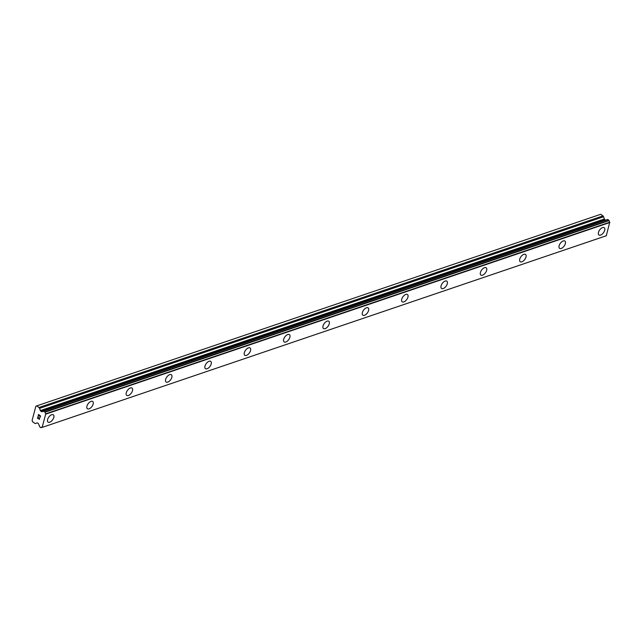 <?xml version="1.0" encoding="UTF-8"?>
<svg xmlns="http://www.w3.org/2000/svg" width="642" height="642" viewBox="0 0 642 642"><rect width="100%" height="100%" fill="white"/><g stroke="black" fill="none" stroke-linecap="round" stroke-linejoin="round"><path stroke-width="0.96" d="M604.242 227.685A4.51 2.359 -53.9 0 1 604.226 231.505A4.51 2.359 -53.9 0 1 600.583 235.092A4.51 2.359 -53.9 0 1 598.914 234.98A4.51 2.359 -53.9 0 1 598.938 231.16A4.51 2.359 -53.9 0 1 602.581 227.581A4.51 2.359 -53.9 0 1 604.242 227.685A4.51 2.359 -53.9 0 1 604.218 231.505A4.51 2.359 -53.9 0 1 600.575 235.084A4.51 2.359 -53.9 0 1 598.922 234.98M564.888 241.055A4.51 2.359 -53.9 0 1 564.872 244.875A4.51 2.359 -53.9 0 1 561.228 248.454A4.51 2.359 -53.9 0 1 559.567 248.342A4.51 2.359 -53.9 0 1 559.583 244.53A4.51 2.359 -53.9 0 1 563.227 240.943A4.51 2.359 -53.9 0 1 564.888 241.055A4.51 2.359 -53.9 0 1 564.864 244.875A4.51 2.359 -53.9 0 1 561.228 248.454A4.51 2.359 -53.9 0 1 559.567 248.35M525.541 254.425A4.51 2.359 -53.9 0 1 525.525 258.245A4.51 2.359 -53.9 0 1 521.882 261.824A4.51 2.359 -53.9 0 1 520.221 261.711A4.51 2.359 -53.9 0 1 520.237 257.891A4.51 2.359 -53.9 0 1 523.88 254.312A4.51 2.359 -53.9 0 1 525.541 254.425A4.51 2.359 -53.9 0 1 525.517 258.245A4.51 2.359 -53.9 0 1 521.874 261.816A4.51 2.359 -53.9 0 1 520.221 261.711M486.195 267.786A4.51 2.359 -53.9 0 1 486.179 271.614A4.51 2.359 -53.9 0 1 482.535 275.193A4.51 2.359 -53.9 0 1 480.866 275.081A4.51 2.359 -53.9 0 1 480.89 271.261A4.51 2.359 -53.9 0 1 484.533 267.682A4.51 2.359 -53.9 0 1 486.195 267.786A4.51 2.359 -53.9 0 1 486.171 271.606A4.51 2.359 -53.9 0 1 482.527 275.185A4.51 2.359 -53.9 0 1 480.874 275.081M443.181 288.555A4.51 2.359 -53.9 0 1 441.519 288.451A4.51 2.359 -53.9 0 1 441.544 284.631A4.51 2.359 -53.9 0 1 445.187 281.052A4.51 2.359 -53.9 0 1 446.84 281.156A4.51 2.359 -53.9 0 1 446.816 284.976A4.51 2.359 -53.9 0 1 443.181 288.555M446.84 281.156A4.51 2.359 -53.9 0 1 446.824 284.976A4.51 2.359 -53.9 0 1 443.181 288.563A4.51 2.359 -53.9 0 1 441.527 288.451M407.493 294.526A4.51 2.359 -53.9 0 1 407.477 298.345A4.51 2.359 -53.9 0 1 403.834 301.925A4.51 2.359 -53.9 0 1 402.173 301.812A4.51 2.359 -53.9 0 1 402.189 298A4.51 2.359 -53.9 0 1 405.832 294.413A4.51 2.359 -53.9 0 1 407.493 294.526A4.51 2.359 -53.9 0 1 407.469 298.345A4.51 2.359 -53.9 0 1 403.826 301.925A4.51 2.359 -53.9 0 1 402.173 301.82M368.147 307.895A4.51 2.359 -53.9 0 1 368.131 311.715A4.51 2.359 -53.9 0 1 364.487 315.294A4.51 2.359 -53.9 0 1 362.826 315.182A4.51 2.359 -53.9 0 1 362.842 311.362A4.51 2.359 -53.9 0 1 366.486 307.783A4.51 2.359 -53.9 0 1 368.147 307.895A4.51 2.359 -53.9 0 1 368.123 311.715A4.51 2.359 -53.9 0 1 364.479 315.286A4.51 2.359 -53.9 0 1 362.826 315.182M328.8 321.257A4.51 2.359 -53.9 0 1 328.784 325.077A4.51 2.359 -53.9 0 1 325.141 328.664A4.51 2.359 -53.9 0 1 323.472 328.552A4.51 2.359 -53.9 0 1 323.496 324.732A4.51 2.359 -53.9 0 1 327.139 321.152A4.51 2.359 -53.9 0 1 328.8 321.257A4.51 2.359 -53.9 0 1 328.776 325.077A4.51 2.359 -53.9 0 1 325.133 328.656A4.51 2.359 -53.9 0 1 323.48 328.552M289.446 334.626A4.51 2.359 -53.9 0 1 289.43 338.446A4.51 2.359 -53.9 0 1 285.786 342.025A4.51 2.359 -53.9 0 1 284.125 341.921A4.51 2.359 -53.9 0 1 284.141 338.101A4.51 2.359 -53.9 0 1 287.785 334.514A4.51 2.359 -53.9 0 1 289.446 334.626A4.51 2.359 -53.9 0 1 289.422 338.446A4.51 2.359 -53.9 0 1 285.786 342.025A4.51 2.359 -53.9 0 1 284.125 341.921M250.099 347.996A4.51 2.359 -53.9 0 1 250.083 351.816A4.51 2.359 -53.9 0 1 246.44 355.395A4.51 2.359 -53.9 0 1 244.779 355.291A4.51 2.359 -53.9 0 1 244.795 351.463A4.51 2.359 -53.9 0 1 248.438 347.884A4.51 2.359 -53.9 0 1 250.099 347.996A4.51 2.359 -53.9 0 1 250.075 351.816A4.51 2.359 -53.9 0 1 246.432 355.395A4.51 2.359 -53.9 0 1 244.779 355.283M210.753 361.366A4.51 2.359 -53.9 0 1 210.737 365.186A4.51 2.359 -53.9 0 1 207.093 368.765A4.51 2.359 -53.9 0 1 205.424 368.652A4.51 2.359 -53.9 0 1 205.448 364.833A4.51 2.359 -53.9 0 1 209.091 361.253A4.51 2.359 -53.9 0 1 210.753 361.366A4.51 2.359 -53.9 0 1 210.728 365.186A4.51 2.359 -53.9 0 1 207.085 368.757A4.51 2.359 -53.9 0 1 205.432 368.652M167.739 382.126A4.51 2.359 -53.9 0 1 166.077 382.022A4.51 2.359 -53.9 0 1 166.101 378.202A4.51 2.359 -53.9 0 1 169.745 374.623A4.51 2.359 -53.9 0 1 171.398 374.727A4.51 2.359 -53.9 0 1 171.374 378.547A4.51 2.359 -53.9 0 1 167.739 382.126M171.398 374.727A4.51 2.359 -53.9 0 1 171.382 378.547A4.51 2.359 -53.9 0 1 167.739 382.134A4.51 2.359 -53.9 0 1 166.085 382.022M132.051 388.097A4.51 2.359 -53.9 0 1 132.035 391.917A4.51 2.359 -53.9 0 1 128.392 395.496A4.51 2.359 -53.9 0 1 126.731 395.384A4.51 2.359 -53.9 0 1 126.747 391.572A4.51 2.359 -53.9 0 1 130.39 387.985A4.51 2.359 -53.9 0 1 132.051 388.097A4.51 2.359 -53.9 0 1 132.027 391.917A4.51 2.359 -53.9 0 1 128.384 395.496A4.51 2.359 -53.9 0 1 126.731 395.392M92.705 401.467A4.51 2.359 -53.9 0 1 92.689 405.287A4.51 2.359 -53.9 0 1 89.045 408.866A4.51 2.359 -53.9 0 1 87.384 408.753A4.51 2.359 -53.9 0 1 87.4 404.933A4.51 2.359 -53.9 0 1 91.044 401.354A4.51 2.359 -53.9 0 1 92.705 401.467A4.51 2.359 -53.9 0 1 92.681 405.287A4.51 2.359 -53.9 0 1 89.037 408.866A4.51 2.359 -53.9 0 1 87.384 408.753M53.35 414.828A4.51 2.359 -53.9 0 1 53.334 418.648A4.51 2.359 -53.9 0 1 49.691 422.227A4.51 2.359 -53.9 0 1 48.03 422.123A4.51 2.359 -53.9 0 1 48.054 418.303A4.51 2.359 -53.9 0 1 51.697 414.724A4.51 2.359 -53.9 0 1 53.358 414.836A4.51 2.359 -53.9 0 1 53.342 418.656A4.51 2.359 -53.9 0 1 49.699 422.235A4.51 2.359 -53.9 0 1 48.038 422.123M40.358 415.992L39.563 415.414L40.366 415.992L40.037 417.228L40.358 415.992M39.563 415.414L39.387 416.08M39.25 415.992L39.435 415.318L39.258 415.992M39.435 415.318L38.632 414.74L39.435 415.318M38.632 414.74L38.311 415.968M38.552 414.483L38.175 415.872L38.544 414.483L40.534 415.928L40.165 417.324M39.403 417.918L39.379 419.427M38.793 419.001L38.512 418.391L38.793 419.001M38.512 418.391L37.998 417.131L38.512 418.391M37.998 417.131L37.653 418.44M37.958 416.698L37.525 418.343L37.958 416.69L39.01 419.106L39.619 418.391L39.395 419.25M42.597 411.466L43.64 411.113A1.517 1.043 71.2 0 1 43.191 411.514A1.517 1.043 71.2 0 1 42.597 411.466L41.891 411.707A0.947 0.65 71.2 0 1 41.369 411.602L40.751 411.161A0.947 0.65 71.2 0 1 40.35 410.591L39.563 408.344A1.428 0.979 71.2 0 0 38.961 407.493L36.755 405.88L35.888 406.193L34.62 410.936L32.1 420.422L32.549 421.69L34.756 423.303A1.428 0.979 71.2 0 0 35.535 423.471A1.428 0.979 71.2 0 1 35.535 423.471L37.076 422.909A0.947 0.65 71.2 0 1 37.597 423.014L38.207 423.463A0.947 0.65 71.2 0 1 38.608 424.033L38.977 425.052A1.517 1.043 71.2 0 1 39.523 426.569L40.767 427.692L42.099 427.323M43.64 411.121L45.117 412.196A1.517 1.043 71.2 0 0 45.759 413.801L42.155 427.347A1.517 1.043 71.2 0 0 41.449 427.251A1.517 1.043 71.2 0 0 41.008 427.644L40.919 427.724M605.687 220.134A0.947 0.65 71.2 0 1 605.366 220.005L604.756 219.556A0.947 0.65 71.2 0 1 604.355 218.986L603.568 216.747A1.428 0.979 -108.8 0 0 602.966 215.889L600.751 214.276L36.755 405.88M606.281 235.766L42.284 427.363L606.281 235.766L609.756 222.196A1.517 1.043 71.2 0 1 609.114 220.591L607.725 219.444L43.833 411.049M42.372 427.331L606.377 235.726M45.903 414.082L609.9 222.485M45.855 413.962L609.86 222.365M35.543 423.463L37.252 422.885L35.535 423.471M41.008 427.644L42.043 427.291M45.759 413.801L609.756 222.196M45.117 412.196L609.114 220.591M44.972 411.875L608.977 220.278M43.881 411.073L607.878 219.476M42.541 411.474L43.648 411.097L42.541 411.474M41.369 411.602L605.366 220.005M40.751 411.161L604.756 219.556M40.35 410.591L604.355 218.986M39.563 408.344L603.568 216.747M38.961 407.493L602.966 215.889M43.72 411.041L607.725 219.444"/></g></svg>
